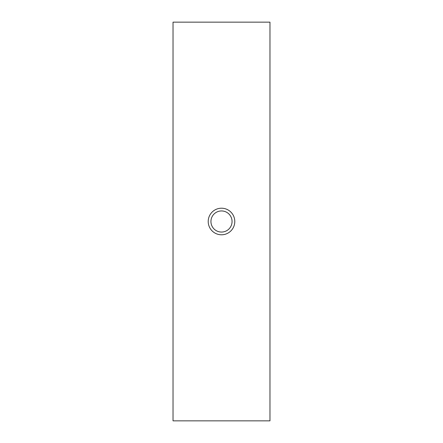 <?xml version="1.0" encoding="UTF-8"?>
<svg xmlns="http://www.w3.org/2000/svg" width="443" height="443" viewBox="0 0 443 443"><rect width="100%" height="100%" fill="white"/><g stroke="black" fill="none" stroke-linecap="round" stroke-linejoin="round"><path stroke-width="0.66" d="M173.03 22.15L173.03 420.85L269.97 420.85L269.97 22.15L173.03 22.15M221.5 210.946A10.554 10.554 0 0 1 230.642 226.777A10.554 10.554 0 0 1 212.358 226.777A10.554 10.554 0 0 1 221.5 210.946M221.5 208.21A13.29 13.29 0 0 1 233.007 228.145A13.29 13.29 0 0 1 209.993 228.145A13.29 13.29 0 0 1 221.5 208.21"/></g></svg>
